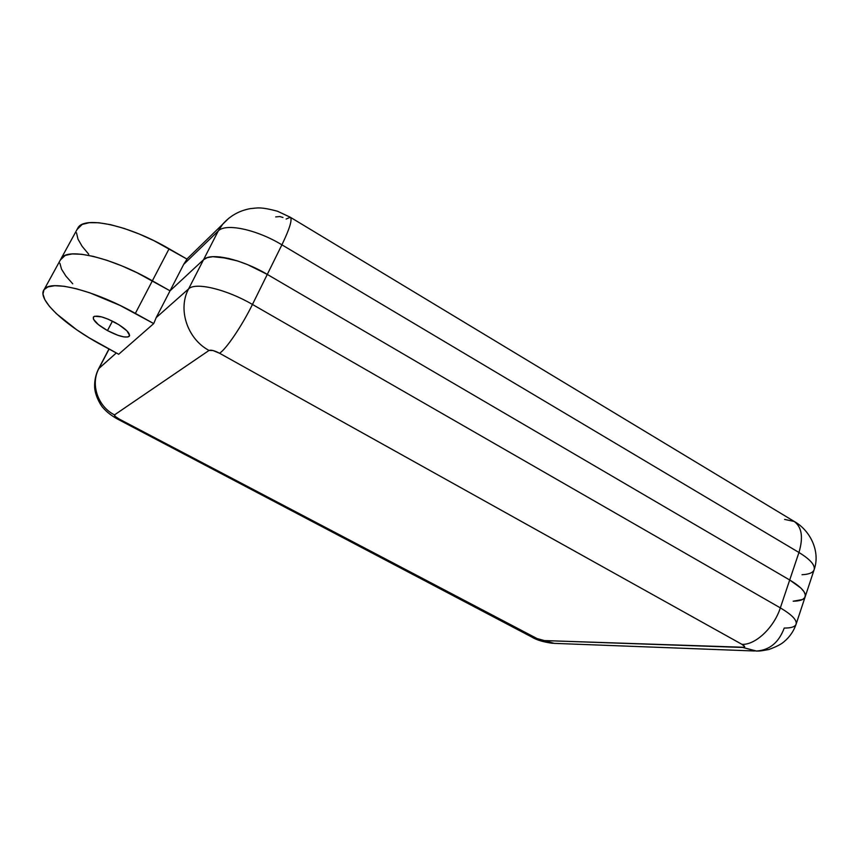<?xml version="1.0" encoding="UTF-8"?>
<svg xmlns="http://www.w3.org/2000/svg" width="859" height="859" viewBox="0 0 859 859"><rect width="100%" height="100%" fill="white"/><g stroke="black" fill="none" stroke-linecap="round" stroke-linejoin="round"><path stroke-width="1.29" d="M115.439 322.694C125.661 328.664 130.289 333.163 129.355 336.191C126.123 338.285 118.832 336.417 107.472 330.597L112.454 321.137L107.472 330.597L117.898 335.289L123.857 336.9L127.98 336.986L129.623 335.493L126.917 330.844L118.875 324.702L108.223 319.204L101.491 316.864L94.587 316.262L93.513 316.874L93.438 319.183L98.313 324.573L107.472 330.597C97.228 324.67 92.536 320.128 93.416 316.992C96.616 314.899 103.96 316.799 115.439 322.694M72.725 283.792L65.907 276.115L72.725 283.792M61.537 269.168L59.883 263.23L61.537 269.168L65.907 276.115M108.964 348.99L98.602 368.758L116.319 352.974L98.978 368.35C90.238 384.113 97.711 406.5 114.505 414.886L209.038 350.44C187.38 339.004 177.502 309.315 188.593 288.903L156.188 317.626L170.039 290.814L137.236 272.84L121.935 265.914L107.15 260.374L93.545 256.433L81.712 254.275L72.156 253.942L65.198 255.402L60.345 259.987L65.198 255.402L72.156 253.942L81.712 254.275L93.545 256.433L107.15 260.374L121.935 265.914L137.236 272.84L170.039 290.814L203.529 259.729L207.277 257.646L212.796 256.691L228.258 258.355L237.599 260.953L247.499 264.604L267.289 274.408L789.7 579.997L800.889 588.061L804.024 591.711L805.345 594.922L804.84 597.542L802.553 599.507L793.19 601.214L802.553 599.507L804.84 597.542L805.345 594.922L804.024 591.711L800.889 588.061L789.7 579.997L780.337 607.882L252.449 304.451L267.289 274.408L789.7 579.997L780.337 607.882C792.138 614.872 797.377 620.391 796.025 624.439C797.377 620.391 792.138 614.872 780.337 607.882L252.449 304.451L267.289 274.408C241.551 259.064 210.476 252.159 203.529 259.729L188.593 288.903L156.188 317.626L170.039 290.814L203.529 259.729L188.593 288.903C195.294 281.87 226.411 289.204 252.449 304.451C226.411 289.204 195.294 281.87 188.593 288.903C177.502 309.315 187.38 339.004 209.038 350.44L213.129 350.569L219.539 353.242L741.918 644.325L744.667 646.623L744.324 647.289L542.791 640.524L539.184 639.687L119.272 419.085L115.321 416.518L114.505 414.886L209.038 350.44C211.013 349.699 214.514 350.633 219.539 353.242C226.003 349.388 242.045 325.744 252.449 304.451C242.045 325.744 226.003 349.388 219.539 353.242L741.918 644.325C755.211 645.259 773.991 627.725 780.337 607.882C773.991 627.725 755.211 645.259 741.918 644.325C745.225 646.333 745.548 647.385 742.852 647.471L756.478 651.047M98.978 368.35L109.093 349.055L98.978 368.35C90.238 384.113 97.711 406.5 114.505 414.886C114.032 415.659 115.621 417.066 119.272 419.085L118.123 419.385C111.681 415.906 106.645 412.009 102.983 407.681C102.382 407.51 95.489 397.749 94.662 387.806C94.329 380.988 95.639 374.642 98.602 368.758M805.312 596.35L813.988 570.14C815.642 565.555 810.628 559.66 798.945 552.477L789.7 579.997C801.501 587.116 806.612 592.839 805.044 597.166C806.612 592.839 801.501 587.116 789.7 579.997L267.289 274.408L247.499 264.604L237.599 260.953L219.872 256.927L212.796 256.691L207.277 257.646L203.529 259.729L170.039 290.814L152.365 280.818L135.357 313.385L153.729 323.585L118.682 354.262L102.103 345.264C65.187 325.518 36.303 298.943 44.196 289.462C50.198 279.25 94.705 290.449 135.357 313.385L152.365 280.818C112.239 257.711 67.754 247.22 61.279 258.28C67.754 247.22 112.239 257.711 152.365 280.818L170.039 290.814L183.697 264.368L218.24 230.996L203.529 259.729L170.039 290.814L183.697 264.368L218.24 230.996L203.529 259.729C210.476 252.159 241.551 259.064 267.289 274.408L281.902 244.826L798.945 552.477L789.7 579.997L267.289 274.408L281.902 244.826C256.465 229.374 225.445 222.9 218.24 230.996L222.438 224.489L228.838 218.218L222.792 224.059L218.24 230.996C225.445 222.9 256.465 229.374 281.902 244.826C289.569 228.923 292.404 219.754 290.428 217.327M793.19 601.214C799.761 601.096 803.702 599.743 805.044 597.166L795.982 624.536C794.704 626.941 790.795 628.112 784.246 628.047C778.759 642.693 769.342 650.36 756.006 651.047L742.852 647.471L542.791 640.524L553.787 643.348L754.438 650.993M156.188 317.626L153.729 323.585L156.188 317.626M118.07 419.353L119.272 419.085L534.813 637.829L531.657 636.981M118.123 419.385L531.839 637.077L554.184 643.348M118.682 354.262L88.896 337.662L76.601 329.706L56.479 313.771L49.435 306.362L44.851 299.694L42.982 294.068L44.002 289.719L47.964 286.874L54.804 285.703L64.307 286.294L76.118 288.688L89.755 292.801L120.056 305.428L153.729 323.585L118.682 354.262M282.976 217.488L279.894 216.532L275.685 216.908M77.106 229.428L82.163 224.435L89.218 222.685L98.849 222.76L110.693 224.704L124.254 228.473L138.954 233.906L154.137 240.778L187.015 259.107L183.697 264.368L187.015 259.107L169.094 248.777L152.365 280.818L169.094 248.777C129.484 225.509 85.041 215.706 78.105 227.592L44.196 289.462M784.621 519.416L794.264 521.477C801.866 527.136 803.423 537.476 798.945 552.477C803.476 537.251 801.823 526.857 793.974 521.295L290.331 217.263C292.489 219.507 289.676 228.687 281.902 244.826L798.945 552.477C810.52 559.596 815.556 565.447 814.031 570.032C812.7 572.856 808.695 574.413 802.027 574.714M286.111 219.066L290.331 217.263L277.5 211.239C259.901 206.525 257.249 208.061 250.463 208.608C239.242 210.616 229.901 215.91 222.438 224.489L186.897 259.042M76.515 232.864L77.976 239.103L82.131 246.329L88.735 254.253M756.006 651.047C759.012 651.004 759.088 651.38 768.741 649.544C782.71 644.39 783.655 641.77 786.2 639.805C790.677 635.456 793.941 630.366 795.982 624.536M531.839 637.077C536.467 639.976 543.36 642.06 552.53 643.305M793.974 521.295C810.016 530.078 820.528 551.22 814.268 569.281"/></g></svg>
